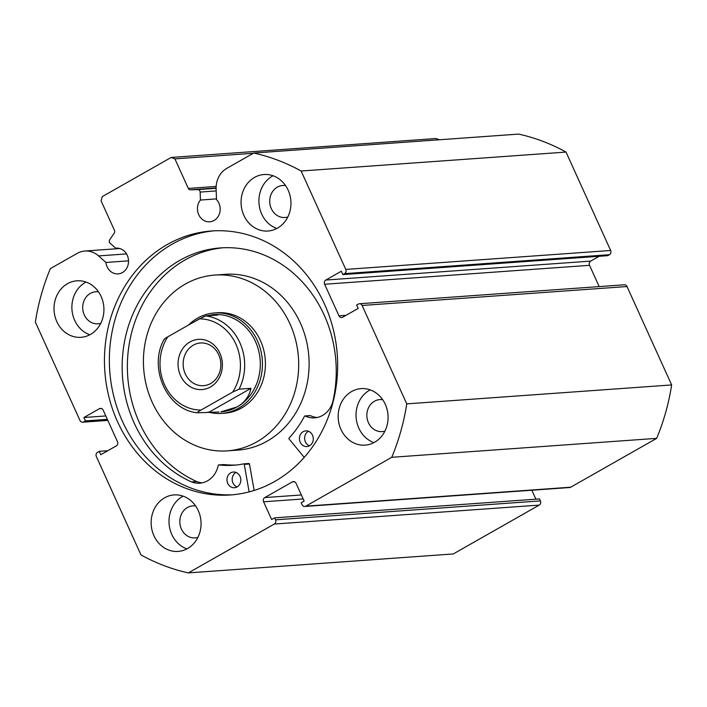 <?xml version="1.0" encoding="UTF-8"?>
<svg xmlns="http://www.w3.org/2000/svg" width="707" height="707" viewBox="0 0 707 707"><rect width="100%" height="100%" fill="white"/><g stroke="black" fill="none" stroke-linecap="round" stroke-linejoin="round"><path stroke-width="1.06" d="M253.751 153.039L518.646 134.1A214 188.424 85.9 0 1 566.024 152.076L610.654 250.481A3.146 2.775 85.9 0 1 609.478 254.697L344.583 273.636A3.146 2.775 -94.1 0 0 345.767 269.42L301.129 171.014A214 188.424 -94.1 0 0 253.751 153.039L226.814 168.346A22.571 19.876 -94.1 0 0 216.112 189.114L216.501 199.604A12.903 11.365 85.9 0 1 218.905 203.201A12.903 11.365 85.9 0 1 209.732 221.804A12.903 11.365 85.9 0 1 198.72 214.672A12.903 11.365 85.9 0 1 200.435 200.046L200.134 192.074A2.519 2.218 -94.1 0 0 197.827 189.617L190.369 189.821A2.519 2.218 85.9 0 1 188.309 188.424L216.148 186.436M107.818 420.409L82.675 422.203A3.146 2.775 -94.1 0 1 79.988 420.462L35.35 322.065A214 188.424 -94.1 0 1 50.338 268.642L77.275 253.336A22.571 19.876 85.9 0 1 84.831 251.029A22.571 19.876 85.9 0 1 98.565 255.907L105.9 262.456A12.903 11.365 -94.1 0 0 107.084 266.751A12.903 11.365 -94.1 0 0 118.096 273.883A12.903 11.365 -94.1 0 0 127.26 255.28A12.903 11.365 -94.1 0 0 116.257 248.148A12.903 11.365 -94.1 0 0 115.709 248.201L110.133 243.226A2.519 2.218 -94.1 0 1 109.726 239.691L114.269 233.071A2.519 2.218 85.9 0 0 114.481 230.385L101.074 200.832L102.259 196.617L171.165 157.458L436.06 138.519L439.365 139.774M116.805 248.122L115.709 248.201M232.948 494.759A132.333 116.514 85.9 0 1 122.479 421.425A132.333 116.514 85.9 0 1 214.071 230.827M324.531 304.16A132.333 116.514 85.9 0 1 230.491 494.962A132.333 116.514 85.9 0 1 117.574 421.779A132.333 116.514 85.9 0 1 211.614 230.977A132.333 116.514 85.9 0 1 324.531 304.16M198.252 510.578A28.324 24.939 85.9 0 1 178.12 551.416A28.324 24.939 85.9 0 1 153.949 535.756A28.324 24.939 85.9 0 1 174.081 494.918A28.324 24.939 85.9 0 1 198.252 510.578M186.913 548.897A28.324 24.939 85.9 0 1 171.81 534.474A28.324 24.939 85.9 0 1 183.14 496.164M385.28 404.289A28.324 24.939 85.9 0 1 365.148 445.127A28.324 24.939 85.9 0 1 340.977 429.467A28.324 24.939 85.9 0 1 361.109 388.629A28.324 24.939 85.9 0 1 385.28 404.289M373.941 442.609A28.324 24.939 85.9 0 1 358.838 428.186A28.324 24.939 85.9 0 1 370.176 389.866M101.128 296.48A28.324 24.939 85.9 0 1 80.996 337.319A28.324 24.939 85.9 0 1 56.825 321.65A28.324 24.939 85.9 0 1 76.957 280.812A28.324 24.939 85.9 0 1 101.128 296.48M89.789 334.791A28.324 24.939 85.9 0 1 74.686 320.377A28.324 24.939 85.9 0 1 86.024 282.058M288.156 190.183A28.324 24.939 85.9 0 1 268.024 231.021A28.324 24.939 85.9 0 1 243.862 215.361A28.324 24.939 85.9 0 1 263.985 174.523A28.324 24.939 85.9 0 1 288.156 190.183M276.817 228.502A28.324 24.939 85.9 0 1 261.714 214.08A28.324 24.939 85.9 0 1 273.052 175.76M287.82 216.978A16.049 14.131 85.9 0 1 285.009 217.5A16.049 14.131 85.9 0 1 271.311 208.627A16.049 14.131 85.9 0 1 282.72 185.481A16.049 14.131 85.9 0 1 285.575 185.605M100.792 323.267A16.049 14.131 85.9 0 1 97.981 323.797A16.049 14.131 85.9 0 1 84.283 314.915A16.049 14.131 85.9 0 1 95.692 291.779A16.049 14.131 85.9 0 1 98.547 291.903M384.944 431.076A16.049 14.131 85.9 0 1 382.133 431.606A16.049 14.131 85.9 0 1 368.435 422.733A16.049 14.131 85.9 0 1 379.845 399.588A16.049 14.131 85.9 0 1 382.699 399.711M197.907 537.373A16.049 14.131 85.9 0 1 195.105 537.903A16.049 14.131 85.9 0 1 181.407 529.022A16.049 14.131 85.9 0 1 192.817 505.885A16.049 14.131 85.9 0 1 195.671 506.009M344.583 273.636L342.86 274.608L607.755 255.669L609.478 254.697M590.716 261.104A3.146 2.775 -94.1 0 0 589.532 265.319L324.637 284.258A3.146 2.775 85.9 0 1 325.821 280.043L590.716 261.104L599.191 256.288M599.183 286.591L589.532 265.319M627.012 286.538L362.117 305.477A3.146 2.775 -94.1 0 0 359.439 303.736L624.325 284.797A3.146 2.775 85.9 0 1 627.012 286.538L671.65 384.935A214 188.424 85.9 0 1 656.662 438.358L570.708 487.203A3.146 2.775 85.9 0 1 569.648 487.53L304.761 506.468A3.146 2.775 -94.1 0 0 305.813 506.15L570.708 487.203M535.897 499.177L531.841 490.234M540.387 500.892L539.494 498.921L274.599 517.86L275.491 519.831L540.387 500.892A3.146 2.775 85.9 0 1 539.202 505.107L453.249 553.961L188.354 572.9A214 188.424 -94.1 0 1 140.976 554.924L96.346 456.519A3.146 2.775 -94.1 0 1 97.522 452.303L99.245 451.331L100.783 454.707L116.284 445.896A3.146 2.775 85.9 0 0 117.468 441.681L103.16 410.131A3.146 2.775 85.9 0 0 99.413 408.708L83.912 417.519L85.45 420.904L83.726 421.885L107.711 420.17M253.353 153.269L174.903 158.872L188.309 188.424M174.903 158.872L171.165 157.458M82.675 422.203A3.146 2.775 -94.1 0 0 83.726 421.885M539.202 505.107L274.307 524.046L188.354 572.9M274.307 524.046A3.146 2.775 -94.1 0 0 275.491 519.831M303.17 498.956L263.596 501.793L271.647 519.539L274.599 517.86M263.596 501.793A3.146 2.775 85.9 0 1 264.78 497.578L301.359 494.962M294.483 481.759L292.345 481.909L264.78 497.578M292.345 481.909A3.146 2.775 85.9 0 1 296.083 483.332L304.134 501.077L301.173 502.757L302.075 504.727A3.146 2.775 -94.1 0 0 304.761 506.468M362.117 305.477L406.755 403.874A214 188.424 -94.1 0 1 391.766 457.296L305.813 506.15M359.439 303.736A3.146 2.775 -94.1 0 0 358.378 304.054L356.655 305.035L358.193 308.42L342.692 317.231A3.146 2.775 85.9 0 1 338.953 315.808L346.085 315.295M324.637 284.258L338.953 315.808M342.86 274.608L341.322 271.232L325.821 280.043M391.766 457.296L656.662 438.358M301.129 171.014L566.024 152.076M671.65 384.935L406.755 403.874M99.245 451.331L107.809 450.713M83.912 417.519L105.803 415.955M85.45 420.904L107.331 419.339M128.541 260.839L105.9 262.456M216.475 198.897L200.435 200.046M208.167 412.022A50.356 44.338 -94.1 0 0 221.671 413.409L224.64 413.197A50.356 44.338 -94.1 0 0 233.778 411.439A50.356 44.338 -94.1 0 0 264.657 354.569A50.356 44.338 -94.1 0 0 217.464 312.741L214.486 312.962A50.356 44.338 -94.1 0 0 197.633 318.106A50.356 44.338 -94.1 0 0 188.53 325.034M227.336 450.863L237.755 450.12A88.119 77.584 -94.1 0 0 253.733 447.036A88.119 77.584 -94.1 0 0 307.775 347.517A88.119 77.584 -94.1 0 0 225.188 274.334L214.769 275.076A88.119 77.584 -94.1 0 0 198.791 278.16A88.119 77.584 -94.1 0 0 144.749 377.671A88.119 77.584 -94.1 0 0 227.336 450.863A88.119 77.584 -94.1 0 0 243.314 447.787A88.119 77.584 -94.1 0 0 297.355 348.268A88.119 77.584 -94.1 0 0 214.769 275.076M189.997 341.923A25.178 22.164 85.9 0 1 219.904 353.27A25.178 22.164 85.9 0 1 210.439 386.994A25.178 22.164 85.9 0 1 180.532 375.647A25.178 22.164 85.9 0 1 189.997 341.923M210.695 383.486A21.396 18.842 -94.1 0 0 220.124 358.794A21.396 18.842 -94.1 0 0 200.479 342.983A21.396 18.842 -94.1 0 0 193.311 345.175A21.396 18.842 -94.1 0 0 183.882 369.867A21.396 18.842 -94.1 0 0 203.528 385.677A21.396 18.842 -94.1 0 0 210.695 383.486M239.09 389.168L232.638 392.102A45.628 40.175 -94.1 0 0 235.899 344.176A45.628 40.175 -94.1 0 0 199.409 318.857L205.87 315.923A48.783 42.95 85.9 0 1 239.09 389.168L250.994 388.32C249.218 396.38 244.604 402.575 237.137 406.905L220.814 411.889A48.783 42.95 -94.1 0 0 237.137 406.905A48.783 42.95 -94.1 0 0 258.638 350.619A48.783 42.95 -94.1 0 0 213.85 314.58L205.746 315.941M221.671 413.409A50.356 44.338 -94.1 0 0 238.524 408.257A50.356 44.338 -94.1 0 0 260.715 350.159A50.356 44.338 -94.1 0 0 214.486 312.962M205.87 315.923L217.774 315.075L212.047 314.712M204.058 316.506L192.622 322.71M219.011 412.022L197.545 412.782C197.386 412.305 198.552 411.403 201.027 410.069L232.638 392.102M199.409 318.857L167.798 336.815A45.628 40.175 -94.1 0 0 164.537 384.741A45.628 40.175 -94.1 0 0 201.027 410.069M164.324 339.537C164.157 339.068 165.314 338.158 167.798 336.815M164.112 339.36C148.002 367.755 167.055 410.201 197.43 412.782L197.545 412.782M250.994 388.32L209.449 411.934M304.222 457.367L289.057 438.932A0.627 0.557 85.9 0 1 289.075 438.048A102.904 90.611 -94.1 0 0 304.47 416.246A0.627 0.557 85.9 0 1 305.159 415.999A23.508 20.697 -94.1 0 0 314.659 417.855A23.508 20.697 -94.1 0 0 332.794 401.673L332.82 401.682A121.48 106.96 -94.1 0 0 324.195 315.092A121.48 106.96 -94.1 0 0 220.54 247.91A121.48 106.96 -94.1 0 0 134.206 423.069A121.48 106.96 -94.1 0 0 191.579 481.953L191.588 481.927A23.508 20.697 -94.1 0 0 199.71 483.19A23.508 20.697 -94.1 0 0 218.224 465.4A0.627 0.557 85.9 0 1 218.808 464.932A102.904 90.611 -94.1 0 0 233.602 465.241A102.904 90.611 -94.1 0 0 243.615 463.889A0.627 0.557 85.9 0 1 244.268 464.393L249.129 491.895M309.48 445.799A7.865 6.929 85.9 0 1 305.406 441.84A7.865 6.929 85.9 0 1 308.438 431.261M312.503 435.22A7.865 6.929 85.9 0 1 306.918 446.559A7.865 6.929 85.9 0 1 300.201 442.211A7.865 6.929 85.9 0 1 305.795 430.872A7.865 6.929 85.9 0 1 312.503 435.22M237.031 486.973A7.865 6.929 85.9 0 1 232.965 483.014A7.865 6.929 85.9 0 1 235.988 472.435M240.053 476.394A7.865 6.929 85.9 0 1 234.468 487.733A7.865 6.929 85.9 0 1 227.751 483.385A7.865 6.929 85.9 0 1 233.345 472.037A7.865 6.929 85.9 0 1 240.053 476.394M223.147 247.759A121.48 106.96 -94.1 0 0 139.412 422.698A121.48 106.96 -94.1 0 0 196.74 481.564M243.738 463.88L248.829 463.509A0.627 0.557 85.9 0 1 249.474 464.022L254.149 490.446M191.588 481.927L196.793 481.555A23.508 20.697 -94.1 0 0 202.299 482.81M223.836 464.57A0.627 0.557 85.9 0 1 224.022 464.552A102.904 90.611 -94.1 0 0 236.2 465.012M309.869 415.663A0.627 0.557 85.9 0 1 310.364 415.628A23.508 20.697 -94.1 0 0 317.249 417.483M216.174 190.925L200.134 192.074M345.767 269.42L610.654 250.481M101.561 408.558L99.413 408.708M126.544 253.91L98.565 255.907M216.095 187.982L190.369 189.821M197.827 189.617L216.095 188.309M244.268 464.393L249.474 464.022M218.808 464.932L224.022 464.552M305.159 415.999L310.364 415.628M119.801 248.528L84.831 251.029M243.676 463.88L248.891 463.5M218.719 464.923L223.925 464.552M304.903 415.946L310.108 415.575"/></g></svg>
